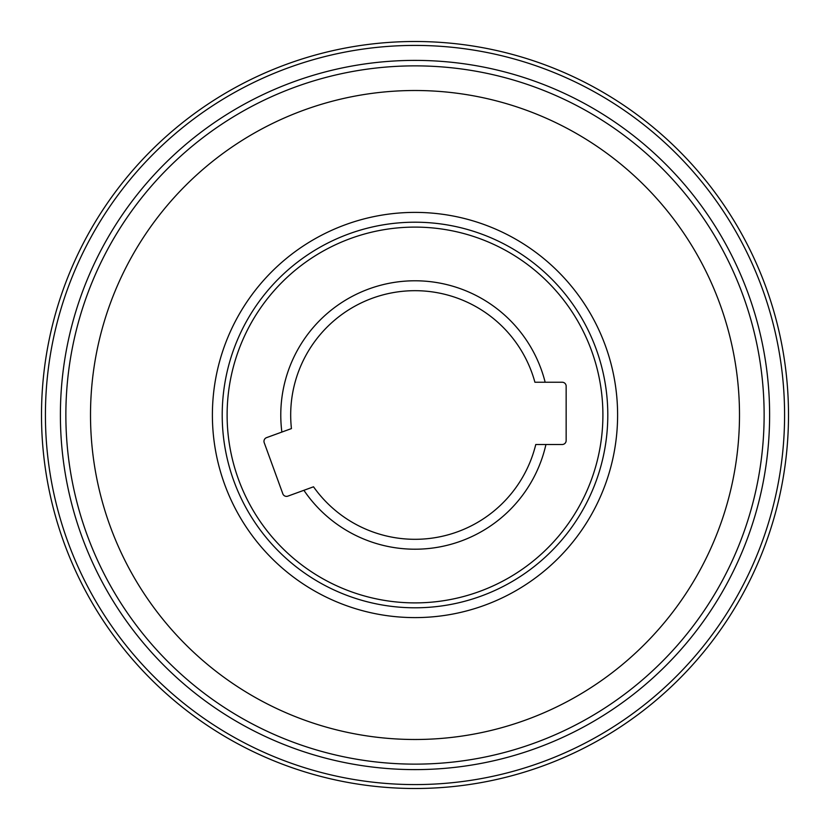 <?xml version="1.0" encoding="UTF-8"?>
<svg xmlns="http://www.w3.org/2000/svg" width="830" height="830" viewBox="0 0 830 830"><rect width="100%" height="100%" fill="white"/><g stroke="black" fill="none" stroke-linecap="round" stroke-linejoin="round"><path stroke-width="1.25" d="M545.933 444.496L535.765 444.496A124.313 124.313 0 0 1 313.522 486.795L303.894 490.302A134.221 134.221 0 0 0 545.933 444.496L562.232 444.496A3.922 3.922 0 0 0 566.153 440.574L566.153 386.168A3.922 3.922 0 0 0 562.232 382.246L545.154 382.246A134.221 134.221 0 0 0 390.038 283.123A134.221 134.221 0 0 0 281.868 432.067L291.434 428.591A124.313 124.313 0 0 1 391.76 292.876A124.313 124.313 0 0 1 534.914 382.246L545.154 382.246M607.799 415A192.799 192.799 0 0 0 318.606 248.035A192.799 192.799 0 0 0 318.606 581.965A192.799 192.799 0 0 0 607.799 415A192.799 192.799 0 0 0 318.606 248.035A192.799 192.799 0 0 0 318.606 581.965A192.799 192.799 0 0 0 607.799 415M303.894 490.302L287.844 496.143A3.922 3.922 0 0 1 282.823 493.798L264.21 442.67A3.922 3.922 0 0 1 266.555 437.638L281.868 432.067M90.511 415A324.489 324.489 0 0 1 577.244 133.983A324.489 324.489 0 0 1 577.244 696.017A324.489 324.489 0 0 1 90.511 415M65.861 415A349.139 349.139 0 0 1 589.57 112.641A349.139 349.139 0 0 1 589.57 717.359A349.139 349.139 0 0 1 65.861 415M60.393 415A354.607 354.607 0 0 1 592.309 107.9A354.607 354.607 0 0 1 592.309 722.1A354.607 354.607 0 0 1 60.393 415M41.5 415A373.5 373.5 0 0 1 601.75 91.539A373.5 373.5 0 0 1 601.75 738.461A373.5 373.5 0 0 1 41.5 415A373.5 373.5 0 0 1 601.75 91.539A373.5 373.5 0 0 1 601.75 738.461A373.5 373.5 0 0 1 41.5 415M617.603 415A202.603 202.603 0 0 0 313.699 239.538A202.603 202.603 0 0 0 313.699 590.462A202.603 202.603 0 0 0 617.603 415M602.902 415A187.902 187.902 0 0 0 321.054 252.279A187.902 187.902 0 0 0 321.054 577.722A187.902 187.902 0 0 0 602.902 415M45.422 415A369.578 369.578 0 0 1 599.789 94.931A369.578 369.578 0 0 1 599.789 735.069A369.578 369.578 0 0 1 45.422 415"/></g></svg>
